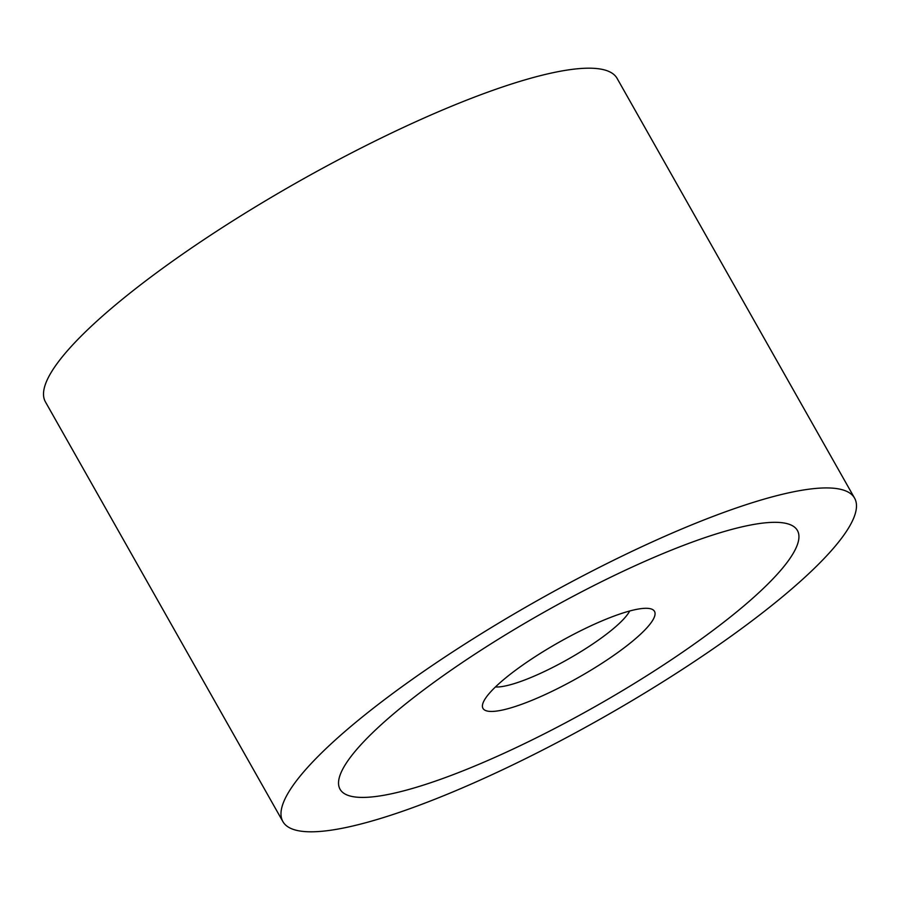 <?xml version="1.0" encoding="UTF-8"?>
<svg xmlns="http://www.w3.org/2000/svg" width="900" height="900" viewBox="0 0 900 900"><rect width="100%" height="100%" fill="white"/><g stroke="black" fill="none" stroke-linecap="round" stroke-linejoin="round"><path stroke-width="1.35" d="M282.892 821.599L45.416 401.861A328.433 67.061 -29.5 0 1 121.129 300.262A328.433 67.061 -29.5 0 1 421.38 119.216A328.433 67.061 -29.5 0 1 617.107 78.401L854.584 498.139A328.433 67.061 150.5 0 0 658.856 538.954A328.433 67.061 150.5 0 0 358.605 720A328.433 67.061 150.5 0 0 282.892 821.599A328.433 67.061 150.5 0 0 478.62 780.784A328.433 67.061 150.5 0 0 778.871 599.738A328.433 67.061 150.5 0 0 854.584 498.139M736.841 611.764A262.744 53.651 -29.5 0 1 496.642 756.596A262.744 53.651 -29.5 0 1 340.054 789.255A262.744 53.651 -29.5 0 1 400.635 707.974A262.744 53.651 -29.5 0 1 640.834 563.141A262.744 53.651 -29.5 0 1 797.423 530.494A262.744 53.651 -29.5 0 1 736.841 611.764A262.744 53.651 150.5 0 0 797.423 530.494A262.744 53.651 150.5 0 0 640.834 563.141A262.744 53.651 150.5 0 0 400.635 707.974A262.744 53.651 150.5 0 0 340.054 789.255A262.744 53.651 150.5 0 0 496.642 756.596A262.744 53.651 150.5 0 0 736.841 611.764M629.707 610.988A80.752 16.492 -29.5 0 1 611.831 629.944A80.752 16.492 -29.5 0 1 495.439 686.959M505.699 677.914A98.528 20.115 -29.5 0 1 650.543 608.771A98.528 20.115 -29.5 0 1 631.778 641.835A98.528 20.115 -29.5 0 1 533.25 699.784A98.528 20.115 -29.5 0 1 482.805 703.665A98.528 20.115 -29.5 0 1 505.699 677.914"/></g></svg>

